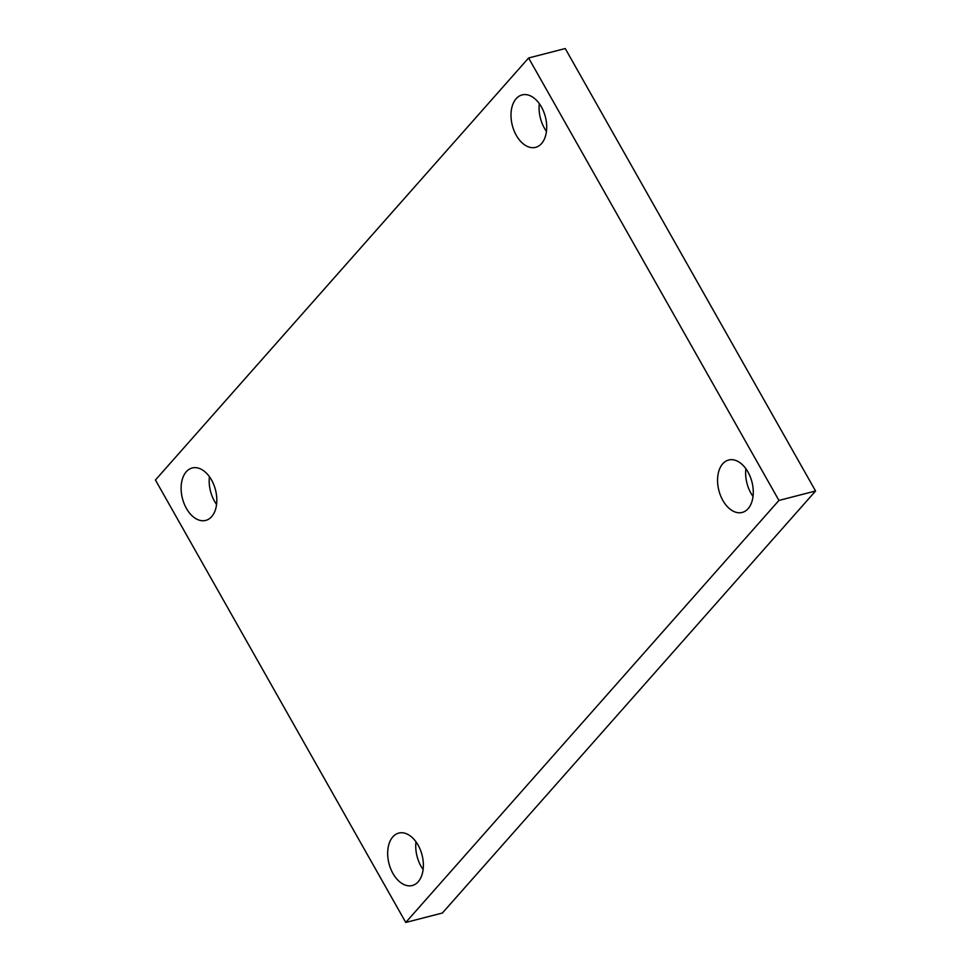 <?xml version="1.0" encoding="UTF-8"?>
<svg xmlns="http://www.w3.org/2000/svg" width="971" height="971" viewBox="0 0 971 971"><rect width="100%" height="100%" fill="white"/><g stroke="black" fill="none" stroke-linecap="round" stroke-linejoin="round"><path stroke-width="1.46" d="M778.936 500.429L405.757 922.45L155.433 480.002L528.612 57.981L778.936 500.429L815.567 490.998L442.388 913.019L405.757 922.45M815.567 490.998L565.243 48.55L528.612 57.981M516.293 135.345A27.067 17.077 -104.4 0 0 535.604 147.349A27.067 17.077 -104.4 0 0 545.386 116.884A27.067 17.077 -104.4 0 0 522.107 94.915A27.067 17.077 -104.4 0 0 516.293 135.345M186.408 508.403A27.067 17.077 -104.4 0 0 205.718 520.42A27.067 17.077 -104.4 0 0 215.501 489.942A27.067 17.077 -104.4 0 0 192.209 467.986A27.067 17.077 -104.4 0 0 186.408 508.403M392.964 873.499A27.067 17.077 -104.4 0 0 412.274 885.516A27.067 17.077 -104.4 0 0 422.057 855.038A27.067 17.077 -104.4 0 0 398.765 833.082A27.067 17.077 -104.4 0 0 392.964 873.499M722.849 500.429A27.067 17.077 -104.4 0 0 742.172 512.445A27.067 17.077 -104.4 0 0 751.955 481.968A27.067 17.077 -104.4 0 0 728.663 460.011A27.067 17.077 -104.4 0 0 722.849 500.429M745.886 468.762A27.067 17.077 -104.4 0 0 750.935 493.195A27.067 17.077 -104.4 0 0 753.023 496.46M415.989 841.833A27.067 17.077 -104.4 0 0 421.038 866.266A27.067 17.077 -104.4 0 0 423.125 869.531M209.433 476.737A27.067 17.077 -104.4 0 0 214.482 501.182A27.067 17.077 -104.4 0 0 216.569 504.447M539.33 103.666A27.067 17.077 -104.4 0 0 544.379 128.111A27.067 17.077 -104.4 0 0 546.467 131.376"/></g></svg>
